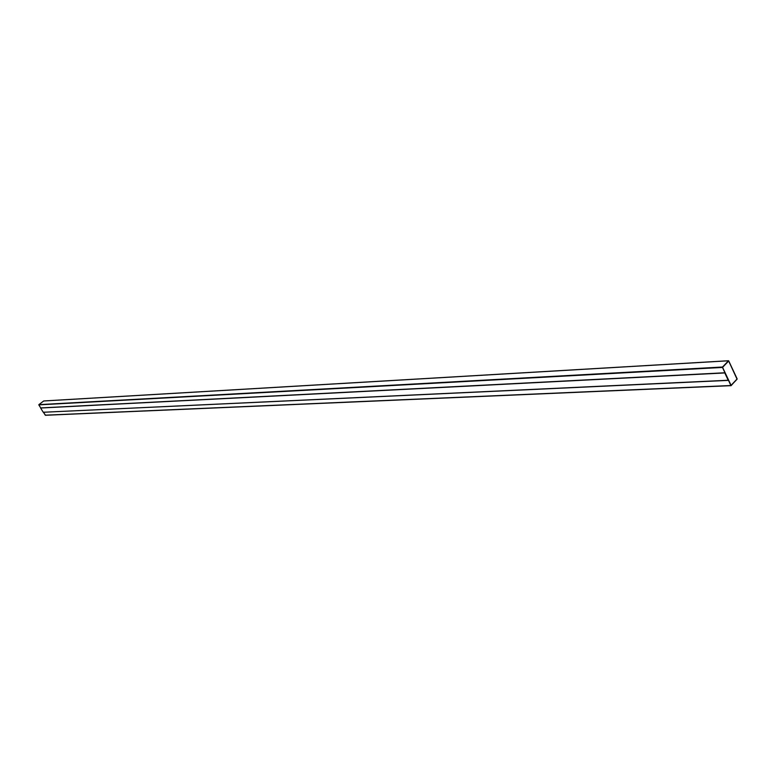 <?xml version="1.0" encoding="UTF-8"?>
<svg xmlns="http://www.w3.org/2000/svg" width="776" height="776" viewBox="0 0 776 776"><rect width="100%" height="100%" fill="white"/><g stroke="black" fill="none" stroke-linecap="round" stroke-linejoin="round"><path stroke-width="1.16" d="M45.493 415.238L43.437 412.25L45.28 415.189L730.905 385.526L722.485 367.426L38.829 404.878L722.485 367.426L38.868 404.645L43.679 400.988L38.868 404.645L722.524 367.019L728.528 360.782L43.679 400.988L728.625 360.733L737.161 378.921L731.07 385.653L45.28 415.189L730.963 385.614M737.064 379.212L728.635 360.889L722.563 367.349L731.118 385.478L737.064 379.212L730.982 385.439L722.563 367.349L728.722 360.947L737.084 379.008L731.06 385.507L737.054 379.212M38.829 404.878L40.73 407.924L38.829 404.878M730.905 385.526L737.161 378.921L728.528 360.782L722.485 367.426L730.905 385.526M728.712 360.947L737.074 379.008L728.712 360.947M40.701 407.943L724.92 372.82L728.422 380.211L724.968 372.771L40.73 407.924L724.968 372.771L728.383 380.25L724.92 372.82L40.604 408.021L724.92 372.82L728.266 380.376L724.92 372.82L40.701 407.943M43.252 412.26L40.604 408.021L724.92 372.82L728.383 380.25L43.252 412.26L728.266 380.376L724.803 372.936L40.604 408.021L43.252 412.26M731.07 385.653L45.415 415.267M728.625 360.733L43.757 400.959"/></g></svg>
